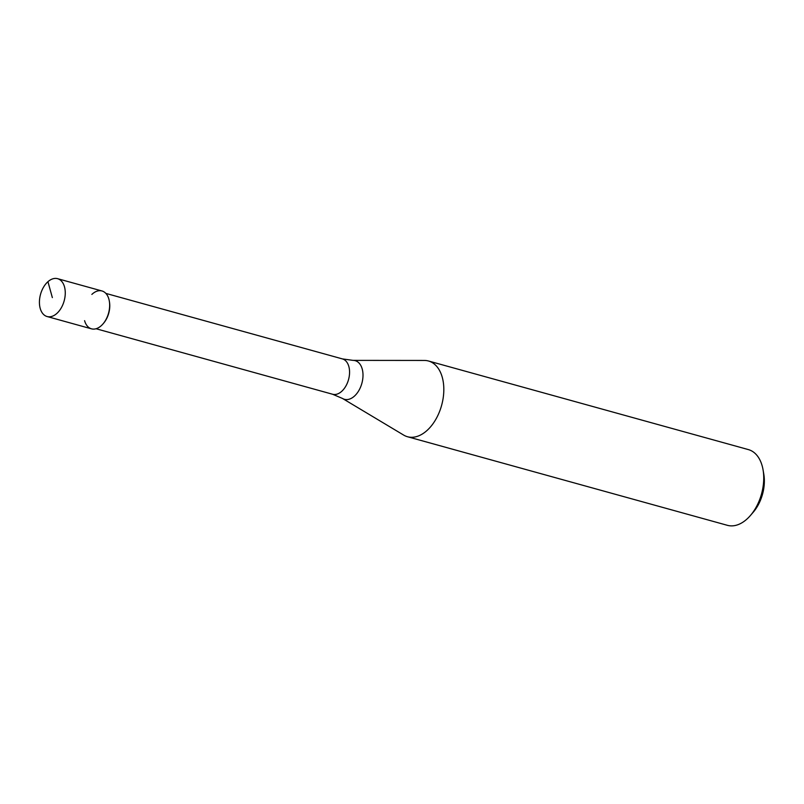 <?xml version="1.0" encoding="UTF-8"?>
<svg xmlns="http://www.w3.org/2000/svg" width="804" height="804" viewBox="0 0 804 804"><rect width="100%" height="100%" fill="white"/><g stroke="black" fill="none" stroke-linecap="round" stroke-linejoin="round"><path stroke-width="1.21" d="M64.491 286.837A19.648 12.261 105.5 0 1 61.164 308.032A19.648 12.261 105.5 0 1 47.104 316.535A19.648 12.261 105.5 0 1 40.2 308.374A19.648 12.261 105.5 0 1 43.527 287.189A19.648 12.261 105.5 0 1 57.586 278.676A19.648 12.261 105.5 0 1 64.491 286.837M47.104 316.535L91.495 328.836A19.648 12.261 -74.5 0 0 105.545 320.324A19.648 12.261 -74.5 0 0 108.882 299.128A19.648 12.261 -74.5 0 0 101.977 290.968L57.586 278.676M91.857 294.415A19.648 12.261 105.5 0 1 108.882 299.128A19.648 12.261 105.5 0 1 109.324 301.108L109.465 301.972A18.331 11.437 105.5 0 1 103.575 323.248L103.002 323.911A19.648 12.261 105.5 0 1 84.591 320.675M109.324 301.108A19.648 12.261 105.5 0 1 103.002 323.911M353.036 360.373L424.301 360.443A39.285 24.512 105.5 0 1 428.462 360.996A39.285 24.512 105.5 0 1 442.27 377.327A39.285 24.512 105.5 0 1 435.607 419.708A39.285 24.512 105.5 0 1 407.487 436.733A39.285 24.512 105.5 0 1 403.628 435.064L342.494 398.462A20.05 12.512 105.5 0 0 357.951 391.99A20.05 12.512 105.5 0 0 362.212 368.996A20.05 12.512 105.5 0 0 353.036 360.373L342.393 358.906L105.867 293.4M407.487 436.733L727.409 525.324A39.285 24.512 -74.5 0 0 750.433 515.485A39.285 24.512 -74.5 0 0 763.066 469.878A39.285 24.512 -74.5 0 0 762.182 465.918A39.285 24.512 -74.5 0 0 748.373 449.597L428.462 360.996M750.433 515.485L753.278 512.178A32.743 20.432 -74.5 0 0 763.8 474.179L763.066 469.878M52.35 297.611L47.938 281.701M96.078 328.746L332.615 394.251A18.331 11.437 -74.5 0 0 345.73 386.302A18.331 11.437 -74.5 0 0 348.846 366.523A18.331 11.437 -74.5 0 0 342.393 358.906M332.615 394.251L342.494 398.462"/></g></svg>
